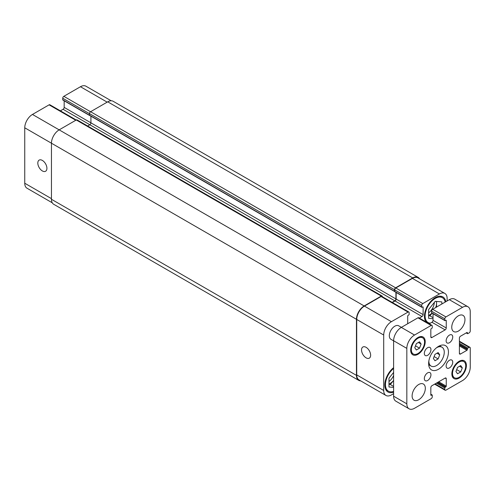 <?xml version="1.0" encoding="UTF-8"?>
<svg xmlns="http://www.w3.org/2000/svg" width="495" height="495" viewBox="0 0 495 495"><rect width="100%" height="100%" fill="white"/><g stroke="black" fill="none" stroke-linecap="round" stroke-linejoin="round"><path stroke-width="0.74" d="M434.969 360.75L433.379 358.485L434.969 354.389L438.143 352.558L439.733 354.816L438.143 358.912L434.969 360.75M438.143 358.912L434.115 356.586M439.733 354.816L436.98 353.226M436.46 347.806A10.902 6.293 -60 0 1 442.004 347.212A10.902 6.293 -60 0 1 442.004 359.797A10.902 6.293 -60 0 1 431.108 366.09A10.902 6.293 -60 0 1 428.849 361.103A10.902 6.293 -60 0 1 428.849 360.985M428.763 365.316A14.015 8.093 120 0 0 429.344 365.075M440.247 346.197A14.015 8.093 120 0 0 440.166 345.566M428.627 363.516A14.015 8.093 -60 0 1 434.746 349.414A14.015 8.093 -60 0 1 445.543 345.659A14.015 8.093 -60 0 1 445.543 361.839A14.015 8.093 -60 0 1 431.529 369.932A14.015 8.093 -60 0 1 428.627 363.516M446.137 340.82A4.672 2.698 -60 0 1 448.173 336.117A4.672 2.698 -60 0 1 451.774 334.868A4.672 2.698 -60 0 1 451.774 340.263A4.672 2.698 -60 0 1 447.103 342.961A4.672 2.698 -60 0 1 446.137 340.82M424.333 353.411A4.672 2.698 -60 0 1 426.374 348.709A4.672 2.698 -60 0 1 429.976 347.453A4.672 2.698 -60 0 1 429.976 352.848A4.672 2.698 -60 0 1 425.304 355.546A4.672 2.698 -60 0 1 424.333 353.411M424.333 378.582A4.672 2.698 -60 0 1 426.374 373.88A4.672 2.698 -60 0 1 429.976 372.63A4.672 2.698 -60 0 1 429.976 378.025A4.672 2.698 -60 0 1 425.304 380.723A4.672 2.698 -60 0 1 424.333 378.582M446.137 365.997A4.672 2.698 -60 0 1 448.173 361.294A4.672 2.698 -60 0 1 451.774 360.044A4.672 2.698 -60 0 1 451.774 365.44A4.672 2.698 -60 0 1 447.103 368.132A4.672 2.698 -60 0 1 446.137 365.997M451.749 327.282A9.343 5.396 -60 0 1 455.827 317.877A9.343 5.396 -60 0 1 463.029 315.377A9.343 5.396 -60 0 1 463.029 326.162A9.343 5.396 -60 0 1 453.686 331.557A9.343 5.396 -60 0 1 451.749 327.282M412.112 395.938A9.343 5.396 -60 0 1 416.19 386.533A9.343 5.396 -60 0 1 423.392 384.033A9.343 5.396 -60 0 1 423.392 394.818A9.343 5.396 -60 0 1 414.049 400.214A9.343 5.396 -60 0 1 412.112 395.938M393.612 340.851L390.932 339.298A7.784 4.492 -60 0 1 389.318 335.734A7.784 4.492 -60 0 1 392.721 327.9A7.784 4.492 -60 0 1 398.716 325.815L401.402 327.362M416.357 350.002L414.767 347.744L416.357 343.648L419.537 341.81L421.127 344.075L419.537 348.171L416.357 350.002M419.537 348.171L415.509 345.844M421.127 344.075L418.374 342.484M457.541 373.781L455.951 371.516L457.541 367.42L460.721 365.588L462.305 367.847L460.721 371.943L457.541 373.781M460.721 371.943L456.687 369.617M462.305 367.847L459.552 366.257M411.339 349.724A9.343 5.396 120 0 0 413.275 353.999A9.343 5.396 120 0 0 422.619 348.604A9.343 5.396 120 0 0 422.619 337.813A9.343 5.396 120 0 0 415.423 340.319A9.343 5.396 120 0 0 411.339 349.724M410.683 350.101A10.277 5.934 -60 0 1 415.169 339.762A10.277 5.934 -60 0 1 423.089 337.008A10.277 5.934 -60 0 1 423.089 348.876A10.277 5.934 -60 0 1 412.811 354.81A10.277 5.934 -60 0 1 410.683 350.101M452.523 373.496A9.343 5.396 120 0 0 454.46 377.772A9.343 5.396 120 0 0 463.803 372.382A9.343 5.396 120 0 0 463.803 361.591A9.343 5.396 120 0 0 456.6 364.097A9.343 5.396 120 0 0 452.523 373.496M451.861 373.88A10.277 5.934 -60 0 1 456.347 363.534A10.277 5.934 -60 0 1 464.267 360.781A10.277 5.934 -60 0 1 464.267 372.648A10.277 5.934 -60 0 1 453.989 378.582A10.277 5.934 -60 0 1 451.861 373.88M406.828 403.821L406.828 348.387A10.902 6.293 -60 0 1 414.538 335.035L431.164 325.438A1.559 0.897 -60 0 1 431.937 325.357A1.559 0.897 -60 0 1 432.265 326.075L432.265 327.597A0.625 0.359 -60 0 1 431.819 328.364L431.269 328.68A0.625 0.359 120 0 0 430.829 329.441L430.829 336.878A1.559 0.897 120 0 0 431.151 337.59A1.559 0.897 120 0 0 431.931 337.516L445.147 329.887A1.559 0.897 120 0 0 446.249 327.981L446.249 320.543A0.625 0.359 120 0 0 445.803 320.29L445.253 320.605A0.625 0.359 -60 0 1 444.813 320.352L444.813 318.823A1.559 0.897 -60 0 1 445.915 316.918L462.54 307.321A10.902 6.293 -60 0 1 467.992 306.782A10.902 6.293 -60 0 1 470.25 311.77L470.25 330.969A1.559 0.897 -60 0 1 469.149 332.875L467.831 333.636A0.625 0.359 -60 0 1 467.385 333.382L467.385 332.745A0.625 0.359 120 0 0 466.946 332.492L460.505 336.21A1.559 0.897 120 0 0 459.403 338.122L459.403 353.374A1.559 0.897 120 0 0 459.725 354.092A1.559 0.897 120 0 0 460.505 354.012L466.946 350.293A0.625 0.359 120 0 0 467.385 349.532L467.385 348.895A0.625 0.359 -60 0 1 467.831 348.134L469.149 347.372A1.559 0.897 -60 0 1 469.928 347.292A1.559 0.897 -60 0 1 470.25 348.004L470.25 367.203A10.902 6.293 -60 0 1 462.54 380.556L445.915 390.153A1.559 0.897 -60 0 1 445.135 390.233A1.559 0.897 -60 0 1 444.813 389.515L444.813 387.993A0.625 0.359 -60 0 1 445.253 387.226L445.803 386.911A0.625 0.359 120 0 0 446.249 386.15L446.249 378.712A1.559 0.897 120 0 0 445.921 377.994A1.559 0.897 120 0 0 445.147 378.075L431.931 385.704A1.559 0.897 120 0 0 430.829 387.61L430.829 395.047A0.625 0.359 120 0 0 431.269 395.301L431.819 394.985A0.625 0.359 -60 0 1 432.265 395.239L432.265 396.767A1.559 0.897 -60 0 1 431.164 398.673L414.538 408.27A10.902 6.293 -60 0 1 409.087 408.808A10.902 6.293 -60 0 1 406.828 403.821L393.612 396.192A10.902 6.293 120 0 0 395.87 401.185L409.087 408.808M431.937 325.357L418.727 317.734A1.559 0.897 120 0 0 417.947 317.809L401.321 327.405A10.902 6.293 120 0 0 393.612 340.758L393.612 396.192M433.032 313.762L433.032 320.352A1.559 0.897 -60 0 1 431.931 322.257L429.252 323.804M467.992 306.782L454.781 299.153A10.902 6.293 120 0 0 449.33 299.692L432.704 309.288A1.559 0.897 120 0 0 431.603 311.2L431.603 312.722A0.625 0.359 120 0 0 431.733 313.007L444.943 320.636M366.09 357.836A6.435 3.719 60 0 1 361.882 352.168A6.435 3.719 60 0 1 362.866 347.007A6.435 3.719 60 0 1 369.307 350.726A6.435 3.719 60 0 1 369.307 358.157A6.435 3.719 60 0 1 366.09 357.836M42.366 170.942A6.435 3.719 60 0 1 38.165 165.268A6.435 3.719 60 0 1 39.148 160.108A6.435 3.719 60 0 1 45.583 163.826A6.435 3.719 60 0 1 45.583 171.258A6.435 3.719 60 0 1 42.366 170.942M76.242 120L49.865 104.767A1.559 0.897 120 0 0 49.085 104.847L32.46 114.444A10.902 6.293 120 0 0 24.75 127.797L24.75 183.23A10.902 6.293 120 0 0 27.008 188.218L52.272 202.808M64.171 100.801L64.171 107.39A1.559 0.897 -60 0 1 63.069 109.296L60.384 110.843M111.183 100.776L85.913 86.192A10.902 6.293 120 0 0 80.462 86.73L63.836 96.327A1.559 0.897 120 0 0 62.735 98.233L62.735 99.761A0.625 0.359 120 0 0 62.865 100.046L89.843 115.62A0.625 0.359 -60 0 1 89.743 115.502M428.627 312.846A9.343 5.396 120 0 0 434.344 302.414M436.33 301.406A9.343 5.396 -60 0 1 436.559 303.249A9.343 5.396 -60 0 1 435.674 307.574M431.98 313.149A9.343 5.396 -60 0 1 428.627 315.303M388.99 381.503A9.343 5.396 120 0 0 393.612 375.488M388.99 384.411L390.314 384.528L393.612 380.42A9.343 5.396 -60 0 1 388.99 383.959M436.559 307.067L436.559 301.424M428.627 315.754L429.951 315.872L432.086 313.217M433.032 318.731L428.627 318.335L428.627 309.53L435.235 301.306L441.843 301.901L441.843 304.017M433.032 317.654L429.951 315.872M393.612 387.406L388.99 386.991L388.99 378.186L393.612 372.432M393.612 386.44L390.314 384.528M445.172 302.092A14.324 8.273 120 0 0 442.4 297.712A14.324 8.273 120 0 0 431.362 301.548A14.324 8.273 120 0 0 425.106 315.965A14.324 8.273 120 0 0 428.07 322.523A14.324 8.273 120 0 0 430.328 323.186M426.053 321.96A15.258 8.811 -60 0 1 424.444 316.348A15.258 8.811 -60 0 1 431.108 300.991A15.258 8.811 -60 0 1 442.864 296.901A15.258 8.811 -60 0 1 445.84 301.703M393.612 368.447A14.324 8.273 120 0 0 385.469 384.621A14.324 8.273 120 0 0 388.433 391.18A14.324 8.273 120 0 0 393.612 391.39M393.612 392.164A15.258 8.811 -60 0 1 387.969 391.99A15.258 8.811 -60 0 1 384.807 385.005A15.258 8.811 -60 0 1 393.612 367.667M407.719 323.711A1.559 0.897 -60 0 1 407.707 323.532L407.707 316.095A0.625 0.359 -60 0 1 408.146 315.327L408.697 315.012A0.625 0.359 120 0 0 409.142 314.251L409.142 312.722A1.559 0.897 120 0 0 408.814 312.011A1.559 0.897 120 0 0 408.041 312.085L391.415 321.688A10.902 6.293 120 0 0 383.705 335.035L383.705 390.468A10.902 6.293 120 0 0 385.964 395.462A10.902 6.293 120 0 0 391.415 394.923L393.612 393.649M447.127 300.96L447.127 298.417A10.902 6.293 120 0 0 444.869 293.43A10.902 6.293 120 0 0 439.418 293.968L422.792 303.571A1.559 0.897 120 0 0 421.69 305.477L421.69 306.999A0.625 0.359 120 0 0 422.13 307.259L422.68 306.937A0.625 0.359 -60 0 1 423.126 307.191L423.126 314.628A1.559 0.897 -60 0 1 422.025 316.54L419.339 318.087M395.159 291.679A0.625 0.359 -60 0 1 394.713 291.425L394.713 289.903A1.559 0.897 -60 0 1 395.814 287.991L412.44 278.394A10.902 6.293 -60 0 1 417.891 277.856L444.869 293.43M385.964 395.462L358.986 379.888A10.902 6.293 -60 0 1 356.728 374.894L356.728 319.461A10.902 6.293 -60 0 1 364.438 306.114L381.063 296.511A1.559 0.897 -60 0 1 381.843 296.437L408.814 312.011M392.362 302.513L395.047 300.96A1.559 0.897 120 0 0 396.149 299.054L396.149 292.465M360.694 380.872A10.902 6.293 -60 0 1 358.708 380.364A10.902 6.293 -60 0 1 356.456 375.371L356.456 319.3A10.902 6.293 -60 0 1 364.159 305.953L381.28 296.066A1.559 0.897 -60 0 1 382.06 295.991A1.559 0.897 -60 0 1 382.381 296.703L382.381 296.746M392.145 302.383L394.824 300.836A1.559 0.897 120 0 0 395.926 298.93L395.926 292.335M394.732 291.549A0.625 0.359 -60 0 1 394.496 291.233L394.496 289.711A1.559 0.897 -60 0 1 395.598 287.805L412.719 277.918A10.902 6.293 -60 0 1 418.17 277.379A10.902 6.293 -60 0 1 419.605 278.84M90.925 116.183L90.925 122.84A1.559 0.897 -60 0 1 89.824 124.746L87.64 126.008M382.06 295.991L77.059 119.901A1.559 0.897 120 0 0 76.279 119.976L59.159 129.863A10.902 6.293 120 0 0 51.449 143.21L51.449 199.281A10.902 6.293 120 0 0 53.708 204.274L358.708 380.364M418.17 277.379L113.169 101.289A10.902 6.293 120 0 0 107.718 101.828L90.597 111.715A1.559 0.897 120 0 0 89.496 113.621L89.496 115.143A0.625 0.359 120 0 0 89.731 115.459M393.612 340.758L406.828 348.387M401.321 327.405L414.538 335.035M417.947 317.809L431.164 325.438M430.829 336.878L431.931 337.516M431.931 322.257L445.147 329.887M433.032 320.352L446.249 327.981M445.803 320.29L446.249 320.543M431.603 312.722L444.813 320.352M431.603 311.2L444.813 318.823M432.704 309.288L445.915 316.918M449.33 299.692L462.54 307.321M466.395 332.813L467.385 333.382M466.946 332.492L467.385 332.745M459.403 353.374L460.505 354.012M459.403 345.937L466.946 350.293M459.403 344.922L467.385 349.532M459.403 344.285L467.385 348.895M459.403 343.27L467.831 348.134M459.403 341.742L469.149 347.372M435.068 383.891L444.813 389.515M436.392 383.13L444.813 387.993M437.271 382.623L445.253 387.226M437.821 382.301L445.803 386.911M438.706 381.793L446.249 386.15M445.147 378.075L446.249 378.712M430.829 395.047L431.269 395.301M430.829 394.41L431.819 394.985M356.728 374.894L383.705 390.468M412.44 278.394L439.418 293.968M395.814 287.991L422.792 303.571M394.713 289.903L421.69 305.477M394.713 291.425L421.69 306.999M422.68 306.937L423.126 307.191M396.149 299.054L423.126 314.628M395.047 300.96L422.025 316.54M381.063 296.511L408.041 312.085M364.438 306.114L391.415 321.688M356.728 319.461L383.705 335.035M51.449 198.644L24.75 183.23M107.167 102.143L80.462 86.73M90.542 111.746L63.836 96.327M89.496 113.683L62.735 98.233M89.496 115.211L62.735 99.761M395.926 298.93L64.171 107.39M394.824 300.836L63.069 109.296M75.785 120.26L49.085 104.847M364.159 305.953L32.46 114.444M356.456 319.3L24.75 127.797M356.456 375.371L51.449 199.281M381.28 296.066L76.279 119.976M394.496 291.233L89.496 115.143M394.496 289.711L89.496 113.621M395.598 287.805L90.597 111.715M412.719 277.918L107.718 101.828M428.682 364.691L431.108 366.09M439.585 345.813L442.004 347.212M422.619 337.813L420.478 336.581M413.275 353.999L411.135 352.762M463.803 361.591L461.662 360.354M454.46 377.772L452.319 376.54M466.216 332.918L467.515 333.667M459.403 341.216L469.928 347.292M434.616 384.157L445.135 390.233M430.829 394.199L432.135 394.954M442.4 297.712L439.77 296.189M428.07 322.523L425.446 321.007M388.433 391.18L385.803 389.664M421.82 307.29L394.843 291.71M89.626 115.428L394.626 291.524"/></g></svg>

